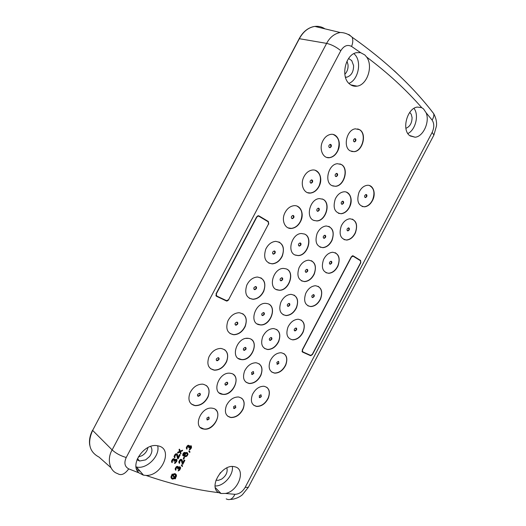<?xml version="1.0" encoding="UTF-8"?>
<svg xmlns="http://www.w3.org/2000/svg" width="526" height="526" viewBox="0 0 526 526"><rect width="100%" height="100%" fill="white"/><g stroke="black" fill="none" stroke-linecap="round" stroke-linejoin="round"><path stroke-width="0.79" d="M364.847 54.96L366.655 57.058C373.427 66.171 367.135 85.054 357.049 86.152C354.287 86.573 351.789 85.85 349.553 83.982C340.381 77.112 345.28 54.52 356.497 52.672L360.606 52.659L364.847 54.96M421.747 107.685L423.522 108.921L426.073 112.709C430.071 121.585 423.279 136.721 415.106 137.214L409.537 135.491C401.463 129.528 407.236 108.113 417.315 107.074L421.747 107.685C406.171 89.795 387.807 72.923 366.655 57.058M225.463 493.447L221.045 493.506L218.875 492.691C208.151 487.576 221.854 463.965 233.978 466.615L234.951 466.818C246.319 469.238 238.396 491.284 225.463 493.447L234.918 494.315C232.538 499.135 229.632 500.653 226.2 498.872M146.024 475.432L143.269 475.116L138.982 472.881C129.232 465.076 144.144 443.004 157.261 445.706L158.642 445.989C173.468 449.27 161.876 476.168 146.024 475.432C171.042 484.084 195.33 489.837 218.875 492.691M310.406 355.28L302.226 351.828M310.432 355.629L302.575 352.091L302.246 349.915L351.276 256.866L352.716 255.774L353.248 255.912L360.58 260.449L360.816 262.737L312.457 354.531L310.774 355.707L309.775 355.221M352.815 255.774L360.264 260.607M302.549 351.71L302.016 351.388M352.348 255.846L352.907 256.096M312.26 354.445L310.577 355.359L302.72 351.822L302.443 350.007L351.46 256.977L353.11 256.182L360.442 260.718L360.632 262.625L312.26 354.445M186.802 453.287L187.473 453.846L187.407 454.576L186.375 455.924L185.356 456.029L185.126 454.839L185.796 453.767L186.802 453.287M187.092 453.373L187.473 453.846M187.23 453.609L187.486 454.227M187.243 453.991L187.407 454.576M187.164 454.339L187 455.345M186.756 455.108L186.737 455.647M186.493 455.411L186.375 455.924M186.132 455.687L185.98 456.068M175.073 477.733L173.1 474.899L174.967 474.413C176.23 475.05 176.269 476.161 175.073 477.733M174.875 477.444L175.454 474.643M172.594 475.34L174.612 478.134L172.633 475.3C171.437 476.878 171.469 477.989 172.745 478.627L174.612 478.134M172.002 478.134L174.369 477.884M347.002 61.18L348.048 64.843C348.284 68.643 347.213 71.799 344.826 74.311M220.657 472.499L219.888 473.367M147.911 447.56C147.221 451.025 145.209 453.754 141.869 455.753L138.253 456.949M267.806 349.553L267.806 349.553C272.442 349.395 276.071 346.719 278.714 341.525C281.167 334.115 279.431 329.789 273.52 328.553C268.957 328.77 265.367 331.452 262.75 336.607C260.344 343.978 262.027 348.297 267.806 349.553L267.622 349.435C272.258 349.271 275.887 346.595 278.524 341.407C280.588 336.055 279.931 332.051 276.564 329.401M245.912 338.402L248.765 338.382M206.843 419.722L209.019 418.755L208.986 417.171M197.756 396.039L199.979 395.079L199.913 393.415M216.594 360.514L218.704 359.567L218.592 357.792M225.273 384.947L227.35 383.993L227.271 382.31M233.597 408.36L235.635 407.4L235.589 405.802M259.246 397.459L261.159 396.512L261.106 394.901M251.632 374.308L253.578 373.361L253.493 371.672M276.913 364.104L278.727 363.17L278.635 361.474M243.702 350.178L245.675 349.238L245.543 347.456M235.431 325.002L237.43 324.062L237.252 322.188M262.132 315.422L263.986 314.489L263.809 312.615M269.674 340.269L271.515 339.336L271.383 337.554M294.567 330.762L296.296 329.841L296.158 328.06M287.702 306.237L289.438 305.317L289.261 303.443M312.227 297.427L313.851 296.519L313.674 294.652M305.731 272.225L307.362 271.311L307.138 269.345M329.874 264.111L331.406 263.21L331.183 261.258M323.753 238.219L325.278 237.318L325.002 235.26M347.515 230.796L348.948 229.915L348.685 227.876M365.149 197.493L366.49 196.632L366.188 194.508M341.762 204.22L343.195 203.338L342.867 201.195M317.375 211.228L318.901 210.334L318.559 208.165M298.965 245.951L300.602 245.037L300.313 242.966M280.549 280.68L282.298 279.76L282.067 277.781M254.268 289.504L256.142 288.57L255.906 286.591M273.099 254.019L274.848 253.098L274.552 251.007M291.917 218.546L293.547 217.632L293.192 215.443M310.735 183.081L312.24 182.18L311.826 179.892M335.779 176.519L337.192 175.638L336.798 173.376M354.162 141.823L355.477 140.955L355.03 138.608M329.532 147.622L330.926 146.741L330.453 144.354M206.81 418.144L207.422 420.018L209.19 418.906L208.579 417.026L206.81 418.144M197.697 394.375C197.263 395.447 197.493 396.098 198.381 396.334L200.15 395.223C200.584 394.152 200.353 393.494 199.459 393.257L197.697 394.375M216.482 358.745C216.041 359.869 216.285 360.547 217.225 360.777L218.882 359.699C219.329 358.568 219.079 357.89 218.139 357.66L216.482 358.745M225.2 383.263C224.773 384.328 224.99 384.979 225.858 385.21L227.528 384.125C227.955 383.06 227.732 382.409 226.864 382.185L225.2 383.263M233.557 406.762L234.136 408.623L235.812 407.545L235.227 405.684L233.557 406.762M259.2 395.854L259.752 397.695L261.337 396.643L260.778 394.802L259.2 395.854M251.553 372.618L252.178 374.538L253.756 373.493L253.124 371.566L251.553 372.618M276.821 362.414L277.419 364.314L278.911 363.295L278.313 361.388L276.821 362.414M243.577 348.403C243.143 349.52 243.374 350.191 244.288 350.408L245.852 349.356C246.293 348.238 246.056 347.568 245.149 347.351L243.577 348.403M235.26 323.128C234.813 324.312 235.076 325.015 236.056 325.232L237.607 324.18C238.061 322.997 237.798 322.293 236.812 322.083L235.26 323.128M261.955 313.549C261.507 314.719 261.757 315.409 262.704 315.62L264.177 314.601C264.624 313.43 264.374 312.74 263.427 312.529L261.955 313.549M269.542 338.488C269.108 339.599 269.332 340.263 270.213 340.473L271.699 339.454C272.133 338.336 271.909 337.679 271.028 337.468L269.542 338.488M294.442 328.98C294.008 330.085 294.218 330.742 295.073 330.939L296.486 329.953C296.914 328.849 296.703 328.191 295.849 327.994L294.442 328.98M287.525 304.363C287.084 305.527 287.314 306.211 288.235 306.415L289.635 305.428C290.076 304.258 289.839 303.581 288.925 303.377L287.525 304.363M312.05 295.559C311.609 296.717 311.833 297.387 312.714 297.584L314.048 296.625C314.489 295.467 314.265 294.797 313.378 294.599L312.05 295.559M305.507 270.259C305.054 271.469 305.297 272.172 306.244 272.369L307.559 271.409C308.019 270.193 307.769 269.49 306.822 269.299L305.507 270.259M329.657 262.152C329.204 263.355 329.434 264.052 330.348 264.236L331.604 263.302C332.057 262.106 331.827 261.409 330.907 261.225L329.657 262.152M323.477 236.161C323.017 237.423 323.273 238.146 324.246 238.337L325.482 237.404C325.949 236.141 325.693 235.418 324.713 235.234L323.477 236.161M347.252 228.757C346.798 230.007 347.035 230.723 347.975 230.901L349.159 230C349.619 228.751 349.376 228.034 348.436 227.857L347.252 228.757M364.847 195.376C364.38 196.665 364.63 197.401 365.59 197.579L366.701 196.704C367.168 195.409 366.924 194.673 365.964 194.502L364.847 195.376M341.446 202.076C340.973 203.391 341.236 204.134 342.235 204.312L343.399 203.411C343.873 202.102 343.61 201.353 342.604 201.175L341.446 202.076M317.04 209.065C316.567 210.4 316.849 211.156 317.888 211.334L319.104 210.413C319.578 209.078 319.295 208.322 318.25 208.138L317.04 209.065M298.683 243.88C298.216 245.162 298.492 245.892 299.504 246.083L300.8 245.129C301.267 243.847 300.99 243.117 299.978 242.927L298.683 243.88M280.319 278.708C279.865 279.937 280.128 280.647 281.108 280.845L282.495 279.858C282.949 278.635 282.686 277.919 281.699 277.721L280.319 278.708M254.038 287.525C253.578 288.767 253.854 289.491 254.873 289.695L256.333 288.682C256.793 287.439 256.51 286.716 255.491 286.512L254.038 287.525M272.803 251.934C272.337 253.23 272.626 253.979 273.684 254.17L275.045 253.19C275.512 251.895 275.223 251.145 274.164 250.955L272.803 251.934M291.562 216.357C291.088 217.711 291.391 218.481 292.476 218.665L293.751 217.711C294.231 216.364 293.922 215.594 292.837 215.41L291.562 216.357M310.32 180.793C309.834 182.2 310.143 182.995 311.26 183.166L312.451 182.252C312.937 180.839 312.622 180.05 311.504 179.872L310.32 180.793M335.384 174.264C334.904 175.645 335.193 176.427 336.259 176.598L337.403 175.704C337.883 174.323 337.593 173.541 336.522 173.37L335.384 174.264M353.728 139.469C353.235 140.909 353.538 141.711 354.623 141.875L355.688 141.014C356.181 139.574 355.885 138.772 354.794 138.608L353.728 139.469M329.066 145.242C328.572 146.701 328.895 147.517 330.026 147.688L331.143 146.8C331.636 145.334 331.314 144.518 330.177 144.354L329.066 145.242M136.984 459.717L139.561 461.019L145.656 459.869L149.529 456.548C152.27 452.695 152.645 449.316 150.666 446.41M215.943 480.179L218.369 480.33L221.577 479.14C226.088 475.879 227.857 472.131 226.884 467.89M405.901 128.311C409.885 126.694 411.943 123.137 412.075 117.64L411.253 114.306L409.747 112.38M345.457 77.289L346.7 77.23C351.322 75.718 353.617 71.838 353.59 65.605L351.723 60.582L348.58 58.504M200.386 427.46L203.772 428.94C212.852 430.689 222.413 414.804 215.469 409.544M191.254 403.981L194.975 405.52C200.511 405.592 204.811 402.679 207.882 396.788C209.762 392.034 209.276 388.287 206.416 385.551M210.597 368.726L214.312 370.067C219.539 369.995 223.583 367.161 226.45 361.566C228.448 356.418 227.83 352.44 224.589 349.639M219.27 392.922L222.676 394.23C231.881 395.657 240.632 379.351 233.307 374.42M227.607 416.125L230.73 417.394C235.878 417.466 239.948 414.646 242.933 408.945C244.781 404.297 244.353 400.7 241.638 398.149M253.677 405.23L256.55 406.322C261.402 406.335 265.255 403.593 268.109 398.103C269.996 393.356 269.549 389.733 266.761 387.248M246.069 382.297L249.192 383.408C254.084 383.355 257.931 380.614 260.732 375.17C262.684 370.179 262.152 366.379 259.114 363.775M271.745 372.086L274.598 373.033C279.207 372.934 282.856 370.265 285.546 365.018C287.531 359.935 286.979 356.128 283.895 353.59M238.173 358.403L241.546 359.534C250.863 360.645 258.805 343.866 251.112 339.29M229.961 333.504L233.61 334.628C238.534 334.424 242.335 331.663 245.017 326.35C247.135 320.788 246.372 316.58 242.729 313.726M257.089 323.911L260.39 324.844C269.792 325.647 276.932 308.361 268.891 304.173M264.558 348.488L267.622 349.435M292.798 339.868C297.17 339.671 300.629 337.067 303.167 332.057C305.613 324.693 303.975 320.419 298.242 319.229C293.929 319.473 290.516 322.083 287.998 327.06C285.592 334.385 287.196 338.659 292.798 339.868L292.614 339.75C296.986 339.559 300.438 336.956 302.976 331.945C305.06 326.514 304.403 322.51 301.003 319.946M283.047 314.693L286.026 315.475C290.398 315.212 293.83 312.608 296.316 307.657C298.479 301.924 297.703 297.716 293.995 295.04M307.901 305.83L310.596 306.48C314.732 306.204 318 303.666 320.4 298.88C322.583 293.081 321.813 288.892 318.105 286.308M301.543 280.904L304.39 281.522C308.519 281.18 311.754 278.642 314.094 273.914C316.363 267.78 315.469 263.375 311.412 260.699M325.982 272.718L328.546 273.231C332.458 272.876 335.549 270.403 337.817 265.821C340.092 259.647 339.217 255.274 335.193 252.69M320.025 247.121L322.714 247.588C326.607 247.167 329.657 244.702 331.873 240.185C334.234 233.643 333.221 229.04 328.829 226.377M344.05 239.606L346.463 239.987C350.158 239.567 353.077 237.167 355.228 232.781C357.595 226.219 356.615 221.656 352.288 219.092M362.092 206.494L364.347 206.764C367.832 206.284 370.593 203.95 372.632 199.749C375.091 192.786 374.006 188.045 369.39 185.514M338.494 213.339L341.006 213.668C344.668 213.188 347.548 210.788 349.645 206.468C352.098 199.505 350.967 194.705 346.246 192.075M313.858 220.46L316.659 220.867C325.87 220.795 330.992 202.786 322.747 199.196L322.149 198.927M294.948 254.939L297.946 255.511C307.48 255.721 313.055 237.318 304.403 233.991L304.396 233.985M276.019 289.425L279.188 290.174C288.669 290.674 295.02 272.83 286.644 269.069M249.344 298.288L252.868 299.195C257.497 298.886 261.067 296.197 263.579 291.148C265.808 285.151 264.894 280.713 260.843 277.827M268.733 263.079L272.08 263.782C276.42 263.368 279.773 260.764 282.133 255.958C284.474 249.502 283.409 244.833 278.938 241.947M288.11 227.87L291.246 228.376C295.316 227.889 298.459 225.352 300.681 220.782C303.121 213.852 301.904 208.953 297.032 206.1M307.473 192.661L310.366 192.989C314.173 192.431 317.125 189.971 319.223 185.612C321.761 178.196 320.4 173.087 315.133 170.279M332.748 185.974L335.332 186.237C344.221 185.921 348.942 168.254 341.085 164.414L339.908 163.902M351.611 151.481L353.959 151.619C362.532 151.087 366.905 133.729 359.416 129.646L357.693 128.903M326.797 157.438L329.434 157.622C332.997 157.011 335.772 154.624 337.758 150.462C340.388 142.553 338.889 137.227 333.254 134.498M184.08 457.436L183.272 458.968L183.738 459.093L184.547 457.561L183.837 457.193L183.272 458.968M172.85 474.537L172.567 474.13L172.101 474.531L172.383 474.939C170.825 476.931 170.858 478.331 172.469 479.153L174.862 478.496L175.138 478.897L175.605 478.496L175.322 478.095C176.868 476.115 176.841 474.708 175.243 473.887L172.85 474.537M176.828 459.606L175.776 459.329L174.888 459.98L174.343 458.948L173.087 459.251L171.726 461.42L171.838 462.453L172.166 462.663L172.462 460.855L173.448 459.599L174.316 459.829L174.001 461.256L174.382 461.355L175.927 459.869L176.499 460.651L174.507 463.393L175.257 463.209L176.835 461.243L176.999 459.902L176.598 459.422M180.431 467.206L179.392 466.937L178.511 467.588L178.288 466.779L177.341 466.542L175.809 468.022L175.336 469.521L175.809 470.264L176.111 468.469L177.091 467.219L177.946 467.443L177.63 468.857L178.005 468.949L179.044 467.594L180.043 467.726L179.557 469.468L178.123 470.967L179.649 470.106L180.569 468.357L180.596 467.496L179.964 466.779L178.465 467.141M181.865 465.089L181.575 465.635L182.266 466.555L182.555 466.01L181.865 465.089L181.621 464.846L181.339 465.392L182.266 466.555M182.798 464.333L184.876 460.395L184.402 460.27L182.792 463.334L182.16 460.053L181.049 459.507L179.34 461.309L179.136 463.13L179.458 463.34L179.747 462.795L179.563 462.117L180.372 460.579L181.325 460.204L182.325 464.208L182.798 464.333M185.954 453.057L184.711 454.595L184.547 455.93L183.442 454.76L185.191 452.472L183.725 453.202L182.91 455.365L184.731 456.607L186.026 456.581L187.144 455.884L188.012 454.24L187.466 452.84L185.711 452.82L184.757 453.813L184.711 454.595M189.307 450.966L189.025 451.512L189.702 452.452L189.991 451.906L189.307 450.966L188.775 451.275L189.702 452.452M178.117 458.817L180.208 454.845L179.734 454.72L178.104 457.804L177.459 454.484L176.335 453.925L174.842 455.299L174.408 457.581L174.731 457.791L175.026 457.239L174.836 456.561L175.651 455.01L176.618 454.635L177.637 458.692L178.117 458.817M191.51 446.18L190.484 445.89L189.616 446.528L189.084 445.496L187.854 445.778L186.506 447.922L186.612 448.961L186.927 449.171L187.23 447.37L188.209 446.127L189.051 446.37L188.735 447.79L189.11 447.896L190.629 446.436L191.181 447.218L189.209 449.934L189.945 449.763L191.51 447.817L191.293 445.995M177.624 453.136L179.964 452.005L180.674 453.964L181.023 453.3L180.425 451.755L182.298 450.881L182.647 450.217L180.313 451.341L179.609 449.375L179.254 450.039L179.853 451.597L177.972 452.478L177.624 453.136L177.729 452.235L177.972 452.478M136.037 466.878L136.425 466.97C146.59 469.738 160.404 455.805 157.662 445.772M215.068 485.945C223.458 486.635 233.781 474.932 232.328 466.516M407.854 133.558C415.553 129.942 419.268 114.865 413.962 108.376M348.889 83.371C358.686 79.853 362.184 60.529 354.083 53.843M212.767 408.288L212.077 408.176C200.978 406.335 192.371 427.579 203.588 429.032L203.943 429.091C214.95 431.103 223.879 410.122 212.767 408.288M189.958 392.909C187.618 399.957 189.347 404.211 195.146 405.664C200.682 405.73 204.982 402.824 208.053 396.933C210.439 389.832 208.658 385.565 202.694 384.138C197.243 384.151 193.003 387.07 189.958 392.909M226.627 361.691C229.086 354.195 227.173 349.77 220.887 348.422C215.745 348.574 211.754 351.421 208.914 356.963C206.508 364.406 208.368 368.818 214.483 370.199C219.717 370.126 223.76 367.286 226.627 361.691M231.144 373.421L229.908 373.217C219.066 371.79 211.281 392.435 221.939 394.224L222.853 394.368C233.603 395.966 241.71 375.577 231.144 373.421M226.45 405.467C224.175 412.134 225.654 416.158 230.901 417.539C236.056 417.605 240.119 414.79 243.104 409.083C245.432 402.37 243.9 398.34 238.515 396.979C233.439 396.972 229.415 399.806 226.45 405.467M268.293 398.235C270.614 391.541 269.148 387.544 263.894 386.242C259.108 386.288 255.294 389.036 252.46 394.493C250.179 401.147 251.599 405.138 256.727 406.46C261.58 406.466 265.439 403.725 268.293 398.235M244.603 371.027C242.262 378.049 243.847 382.218 249.37 383.539C254.262 383.487 258.108 380.739 260.909 375.301C263.302 368.239 261.665 364.058 256.004 362.756C251.191 362.874 247.384 365.629 244.603 371.027M270.233 360.77C267.885 367.759 269.404 371.889 274.776 373.158C279.391 373.059 283.041 370.389 285.73 365.143C288.116 358.114 286.558 353.978 281.055 352.729C276.512 352.88 272.902 355.563 270.233 360.77M249.521 338.566L247.753 338.271C237.193 337.238 230.151 357.318 240.29 359.422L241.73 359.659C252.197 360.862 259.568 341.039 249.521 338.566M245.201 326.468C247.726 318.572 245.695 313.989 239.106 312.72C234.267 312.996 230.519 315.764 227.863 321.024C225.398 328.875 227.37 333.451 233.794 334.746C238.719 334.543 242.519 331.781 245.201 326.468M267.892 303.726L265.623 303.338C255.366 302.667 248.989 322.234 258.628 324.634L260.574 324.963C270.745 325.804 277.445 306.494 267.892 303.726M280.891 302.194C278.425 309.926 280.2 314.39 286.216 315.58C290.589 315.324 294.021 312.714 296.506 307.763C299.018 299.998 297.197 295.527 291.049 294.35C286.736 294.665 283.35 297.282 280.891 302.194M305.757 293.357C303.298 301.03 304.975 305.435 310.787 306.586C314.929 306.31 318.197 303.772 320.597 298.978C323.102 291.286 321.386 286.867 315.442 285.736C311.366 286.065 308.137 288.603 305.757 293.357M314.292 274.013C316.862 265.893 314.969 261.277 308.604 260.166C304.541 260.561 301.345 263.105 299.024 267.793C296.506 275.88 298.354 280.496 304.587 281.62C308.716 281.279 311.951 278.741 314.292 274.013M338.014 265.913C340.578 257.885 338.797 253.335 332.662 252.25C328.809 252.651 325.758 255.123 323.51 259.673C320.991 267.681 322.74 272.231 328.75 273.323C332.656 272.968 335.746 270.502 338.014 265.913M332.077 240.27C334.7 231.802 332.734 227.041 326.186 225.989C322.353 226.456 319.348 228.928 317.152 233.399C314.574 241.855 316.501 246.609 322.918 247.674C326.81 247.259 329.861 244.787 332.077 240.27M355.431 232.86C358.055 224.497 356.214 219.802 349.908 218.777C346.272 219.237 343.393 221.643 341.262 225.996C338.691 234.34 340.493 239.034 346.673 240.073C350.362 239.652 353.281 237.246 355.431 232.86M372.849 199.821C376.162 192.904 372.98 184.514 367.181 185.31C363.749 185.823 361.027 188.163 359.002 192.332C356.378 201.011 358.232 205.85 364.557 206.836C368.042 206.363 370.804 204.022 372.849 199.821M335.272 199.025C332.649 207.829 334.628 212.741 341.21 213.747C344.872 213.26 347.752 210.86 349.849 206.54C353.216 199.512 349.823 191.023 343.794 191.819C340.19 192.345 337.35 194.745 335.272 199.025M313.608 220.348L316.862 220.946C326.074 220.881 331.196 202.858 322.957 199.269L319.407 198.604C310.11 198.841 305.297 217.113 313.608 220.348M295.283 255.097L298.143 255.603C307.677 255.814 313.259 237.404 304.607 234.077L301.451 233.511C291.831 233.472 286.565 252.132 295.283 255.097M276.959 289.859L279.378 290.273C289.234 290.786 295.342 271.949 286.249 268.891L283.521 268.418C273.579 268.076 267.793 287.17 276.959 289.859M246.812 285.105C244.281 293.357 246.365 298.091 253.059 299.307C257.681 298.992 261.258 296.309 263.769 291.253C266.353 282.962 264.216 278.221 257.359 277.031C252.815 277.412 249.298 280.102 246.812 285.105M265.748 249.199C263.164 257.852 265.341 262.744 272.277 263.881C276.617 263.467 279.97 260.857 282.33 256.05C284.967 247.358 282.738 242.46 275.644 241.355C271.377 241.828 268.082 244.439 265.748 249.199M284.678 213.3C281.219 220.631 285.125 229.139 291.443 228.462C295.513 227.975 298.656 225.437 300.885 220.861C304.344 213.595 300.491 204.903 293.955 205.692C289.964 206.238 286.874 208.776 284.678 213.3M303.601 177.42C300.017 184.988 304.14 193.976 310.57 193.068C314.377 192.509 317.329 190.044 319.427 185.685C323.01 178.196 318.953 169.01 312.312 170.036C308.571 170.648 305.665 173.107 303.601 177.42M341.295 164.48L337.396 163.711C328.421 164.191 324.003 182.114 331.919 185.606L335.542 186.309C344.431 185.994 349.152 168.32 341.295 164.48M350.231 150.883L354.176 151.679C362.749 151.146 367.122 133.782 359.633 129.698L355.412 128.831C346.752 129.521 342.676 147.142 350.231 150.883M322.517 141.547C318.815 149.345 323.128 158.832 329.644 157.682C333.208 157.07 335.982 154.683 337.968 150.521C341.67 142.816 337.422 133.124 330.696 134.386C327.198 135.05 324.47 137.437 322.517 141.547M184.547 457.561L183.837 457.193M175.888 474.202L174.902 473.617L172.653 474.255M174.816 478.528L175.138 478.897M172.567 474.13L171.857 474.281L172.383 474.939M172.147 474.689C170.838 476.214 170.641 477.509 171.568 478.575M176.217 459.948L175.355 462.61M175.112 462.367L175.046 462.781M173.994 459.494L174.001 461.256M174.665 459.165L173.462 458.665L172.423 459.402L171.489 461.177L171.838 462.453M176.361 459.178L175.375 459.474M174.803 462.538L174.507 463.393M179.82 467.548L178.123 470.967M177.63 467.114L177.63 468.857M178.288 466.779L177.098 466.292L176.065 467.029L175.138 468.784L175.487 470.053M181.996 459.757L180.806 459.264L179.774 459.994L178.787 461.861L179.136 463.13M184.876 460.395L184.402 460.27M184.159 460.033L182.693 462.821M181.266 460.191L182.325 464.208M184.468 454.359L184.521 455.174M187.466 452.84L186.75 452.478L186.165 452.564L186.414 452.801M186.165 452.564L185.711 452.82M185.191 452.472L184.054 452.492L183.101 453.484L182.667 455.128L183.114 455.799M184.271 454.937L184.304 455.694L183.85 455.621M177.288 454.188L176.092 453.688L175.046 454.418L174.053 456.305L174.408 457.581M180.208 454.845L179.734 454.72M179.491 454.477L178.005 457.298M176.558 454.622L177.637 458.692M190.892 446.508L189.209 449.934M188.716 446.022L188.735 447.79M189.399 445.706L188.216 445.213L187.19 445.93L186.263 447.685L186.612 448.961M191.043 445.759L190.09 446.028M179.609 449.375L179.359 449.138L179.011 449.802L179.853 451.597M179.609 451.361L177.729 452.235M180.208 451.038L182.647 450.217M179.833 452.071L180.674 453.964M228.593 299.682L268.503 224.004M228.817 299.82L226.969 301.082L226.404 300.957L216.58 296.335L216.061 293.791L256.609 216.916L258.213 215.732L259.002 215.916L268.326 221.472L268.753 224.109M226.594 300.668L216.199 296.066M258.529 215.745L268.181 221.781M216.534 295.901L215.851 295.474M216.738 296.033L216.304 293.909L256.846 217.054L258.181 216.074L258.838 216.219L268.168 221.775L268.523 223.971L228.58 299.708L226.568 300.655L216.738 296.033M348.015 34.387L349.086 34.644L352.131 37.221C353.17 39.904 352.979 42.968 351.559 46.419C347.489 44.316 343.905 45.749 340.809 50.706L126.22 457.508C120.612 455.864 115.911 453.333 112.13 449.934L92.642 430.399L299.458 38.51C303.377 31.455 308.499 27.424 314.831 26.418C318.48 25.984 321.866 26.8 324.989 28.858M340.809 50.706C336.305 46.992 331.571 44.546 326.626 43.382C329.841 37.313 334.365 33.684 340.197 32.507L314.831 26.418L313.365 26.662C307.532 28.088 302.838 32.04 299.281 38.523M431.215 110.493L433.746 113.701C434.095 115.641 433.542 117.758 432.096 120.059L426.073 112.709M401.982 78.196L394.382 70.865M360.606 52.659L351.559 46.419M433.667 135.517L433.904 135.064L432.148 132.414C434.325 127.627 434.305 123.511 432.096 120.059M432.148 132.414L245.149 487.372L248.318 487.359L248.555 486.912M245.149 487.372C242.42 491.889 239.014 494.203 234.918 494.315M299.314 38.694L326.626 43.382L112.13 449.934C106.693 459.034 109.618 471.204 117.554 473.571C121 475.859 124.728 474.301 128.732 468.883L138.982 472.881M128.732 468.883C124.701 466.68 123.866 462.893 126.22 457.508M360.58 260.449L359.869 260.14M110.947 467.693L99.046 457.107C89.256 451.933 87.119 443.037 92.642 430.399L299.255 38.562M139.837 471.125L137.069 470.336M138.345 469.402L136.464 468.85M225.766 300.563L226.404 300.957M267.635 221.17L268.326 221.472M230.309 499.417C235.484 499.398 240.737 496.36 242.407 494.69L248.318 487.359L433.904 135.064L436.462 126.023C436.922 122.137 436.021 118.028 433.746 113.701C412.627 86.139 385.42 60.648 352.131 37.221C348.587 34.118 344.609 32.546 340.197 32.507M310.774 355.707L310.116 355.3M352.663 256.07L352.249 255.886M137.437 458.606L139.561 461.019M345.365 76.967L346.7 77.23M92.55 430.248C89.907 435.397 88.966 440.38 89.729 445.193M137.049 470.303L139.804 471.092M136.425 466.97L143.486 475.162M215.298 487.622L221.045 493.506M410.096 135.925L415.106 137.214M350.743 84.87L357.049 86.152M226.969 301.082L226.331 300.688M258.181 216.074L257.701 215.864"/></g></svg>
